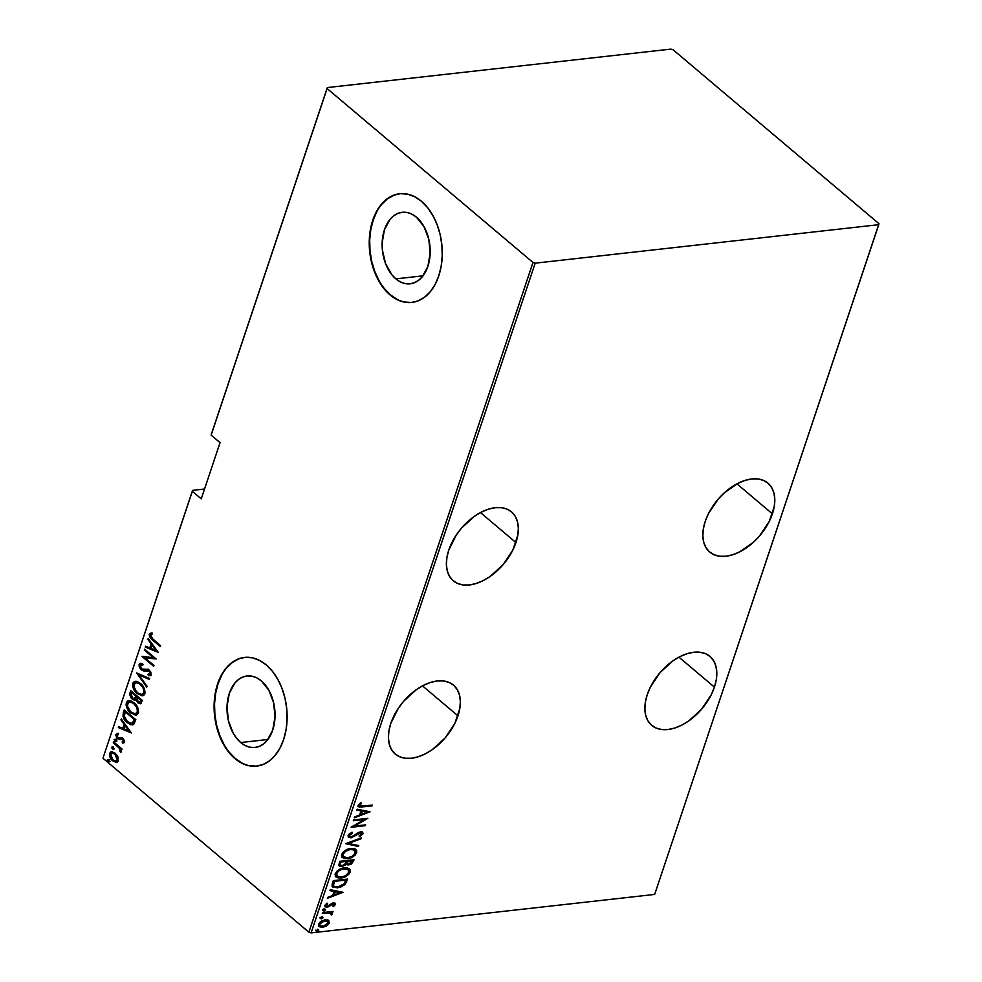 <?xml version="1.0" encoding="UTF-8"?>
<svg xmlns="http://www.w3.org/2000/svg" width="982" height="982" viewBox="0 0 982 982"><rect width="100%" height="100%" fill="white"/><g stroke="black" fill="none" stroke-linecap="round" stroke-linejoin="round"><path stroke-width="1.47" d="M515.955 542.555A45.123 27.68 -49.8 0 1 487.047 578.472A45.123 27.68 -49.8 0 1 453.254 580.779A45.123 27.68 -49.8 0 1 448.786 550.08L446.908 557.543L446.393 564.576L447.264 570.91L449.486 576.299L452.96 580.534L457.575 583.455L463.136 584.953L469.445 584.953L476.245 583.48L483.279 580.571L490.276 576.36L503.115 564.662L512.788 550.165L517.833 535.092L518.349 528.058L517.477 521.724L515.255 516.336L511.782 512.101L507.166 509.179L501.606 507.682L495.296 507.682L488.496 509.155L481.462 512.064L474.466 516.274L461.626 527.972L456.286 535.006L448.786 550.08A45.123 27.68 -49.8 0 1 477.694 514.163A45.123 27.68 -49.8 0 1 511.487 511.855A45.123 27.68 -49.8 0 1 515.955 542.555L480.468 512.579L515.955 542.555M772.404 513.832A45.123 27.68 -49.8 0 1 743.497 549.748A45.123 27.68 -49.8 0 1 709.704 552.068A45.123 27.68 -49.8 0 1 705.236 521.356L703.358 528.819L702.842 535.853L703.713 542.187L705.935 547.575L709.409 551.81L714.024 554.732L719.585 556.229L725.894 556.242L732.695 554.756L739.728 551.859L753.427 542.26L759.565 535.939L769.237 521.442L774.282 506.368L774.798 499.335L773.926 493.001L771.705 487.612L768.231 483.377L763.615 480.456L758.055 478.971L751.746 478.958L744.945 480.431L737.912 483.34L724.213 492.939L718.075 499.261L708.403 513.746L705.236 521.356A45.123 27.68 -49.8 0 1 734.143 485.439A45.123 27.68 -49.8 0 1 767.936 483.132A45.123 27.68 -49.8 0 1 772.404 513.832L736.917 483.856L772.404 513.832M457.968 715.841A45.123 27.68 -49.8 0 1 429.06 751.758A45.123 27.68 -49.8 0 1 395.267 754.078A45.123 27.68 -49.8 0 1 390.811 723.366L388.933 730.829L388.418 737.863L389.289 744.196L391.499 749.585L394.985 753.82L399.588 756.741L405.161 758.239L411.458 758.251L418.258 756.766L425.292 753.869L432.301 749.647L445.128 737.948L454.801 723.452L459.846 708.378L460.362 701.344L459.49 695.011L457.281 689.622L453.794 685.387L449.179 682.465L443.618 680.98L437.321 680.968L430.521 682.441L423.488 685.35L416.478 689.573L403.651 701.271L398.311 708.292L390.811 723.366A45.123 27.68 -49.8 0 1 419.707 687.449A45.123 27.68 -49.8 0 1 453.5 685.141A45.123 27.68 -49.8 0 1 457.968 715.841L422.481 685.866L457.968 715.841M714.417 687.13A45.123 27.68 -49.8 0 1 685.51 723.034A45.123 27.68 -49.8 0 1 651.717 725.354A45.123 27.68 -49.8 0 1 647.261 694.642L645.383 702.118L644.867 709.151L645.739 715.485L647.948 720.862L651.434 725.109L656.037 728.018L661.61 729.516L667.907 729.528L674.708 728.055L681.741 725.146L688.75 720.923L701.578 709.225L711.25 694.74L714.417 687.13L716.295 679.654L716.811 672.621L715.939 666.287L713.73 660.911L710.244 656.676L705.641 653.754L700.068 652.257L693.771 652.244L686.97 653.73L679.937 656.627L672.928 660.849L660.1 672.547L650.428 687.032L647.261 694.642A45.123 27.68 -49.8 0 1 676.168 658.738A45.123 27.68 -49.8 0 1 709.961 656.418A45.123 27.68 -49.8 0 1 714.417 687.13L678.93 657.142L714.417 687.13M240.713 742.539L267.89 739.495L240.713 742.539L236.674 738.366L233.188 733.173L228.376 720.543L227.014 706.574L229.309 693.378L234.907 682.981L238.7 679.348L242.959 676.966L247.538 675.911L252.239 676.23L256.903 677.911L261.335 680.907A35.99 23.85 83.6 0 1 274.825 719.941A35.99 23.85 83.6 0 1 255.025 747.486A35.99 23.85 83.6 0 1 240.713 742.539A35.99 23.85 83.6 0 1 227.21 703.493A35.99 23.85 83.6 0 1 247.01 675.96A35.99 23.85 83.6 0 1 261.335 680.907L268.859 690.26L273.659 702.891L275.021 716.872L272.726 730.056L267.129 740.453L263.348 744.086L259.076 746.48L254.51 747.535L249.796 747.204L245.144 745.522L240.713 742.539M395.844 278.876L423.033 275.832L395.844 278.876L391.818 274.702L385.521 263.483L382.379 249.931L382.158 242.898L384.453 229.714L390.05 219.317L393.843 215.684L398.103 213.29L402.669 212.247L407.383 212.566L412.035 214.248L416.478 217.231A35.99 23.85 83.6 0 1 429.969 256.277A35.99 23.85 83.6 0 1 410.169 283.81A35.99 23.85 83.6 0 1 395.844 278.876A35.99 23.85 83.6 0 1 382.354 239.829A35.99 23.85 83.6 0 1 402.154 212.296A35.99 23.85 83.6 0 1 416.478 217.231L423.991 226.596L428.803 239.227L430.165 253.209L427.87 266.392L422.272 276.789L418.479 280.422L414.22 282.816L409.654 283.859L404.94 283.54L400.288 281.859L395.844 278.876M399.87 193.724A54.685 36.236 -96.4 0 0 369.969 235.705A54.685 36.236 -96.4 0 0 390.492 294.882L390.087 294.931A54.685 36.236 83.6 0 1 369.576 235.606A54.685 36.236 83.6 0 1 399.662 193.749A54.685 36.236 83.6 0 1 421.425 201.261L414.686 196.731L407.604 194.166L400.46 193.675L393.512 195.271L387.031 198.904L381.274 204.428L376.45 211.621L372.767 220.226L370.337 229.898L369.281 240.271L369.613 250.95L371.343 261.507L374.4 271.56L378.647 280.705L383.95 288.598L390.087 294.931L396.826 299.473L403.897 302.039L411.053 302.53L418.001 300.922L424.482 297.288L430.239 291.777L435.051 284.571L438.745 275.967L441.163 266.294L442.231 255.921L441.888 245.255L440.169 234.686L437.113 224.645L432.853 215.5L427.563 207.607L421.425 201.261A54.685 36.236 83.6 0 1 441.937 260.598A54.685 36.236 83.6 0 1 411.839 302.444A54.685 36.236 83.6 0 1 390.087 294.931L390.492 294.882A54.685 36.236 -96.4 0 0 412.047 302.419M244.739 657.388A54.685 36.236 -96.4 0 0 214.825 699.368A54.685 36.236 -96.4 0 0 235.349 758.558L234.944 758.595A54.685 36.236 83.6 0 1 214.432 699.27A54.685 36.236 83.6 0 1 244.53 657.412A54.685 36.236 83.6 0 1 266.282 664.924L259.543 660.395L252.46 657.83L245.316 657.339L238.368 658.934L231.887 662.568L226.13 668.091L221.318 675.297L217.623 683.889L215.193 693.562L214.137 703.934L214.481 714.614L216.2 725.17L219.256 735.223L223.515 744.368L228.806 752.261L234.944 758.595L241.682 763.137L248.765 765.702L255.909 766.193L262.857 764.585L269.338 760.964L275.095 755.44L279.919 748.235L283.602 739.63L286.032 729.957L287.088 719.585L286.756 708.918L285.026 698.349L281.969 688.308L277.722 679.163L272.419 671.271L266.282 664.924A54.685 36.236 83.6 0 1 286.793 724.262A54.685 36.236 83.6 0 1 256.695 766.12A54.685 36.236 83.6 0 1 234.944 758.595L235.349 758.558A54.685 36.236 -96.4 0 0 256.916 766.095M204.538 489.011L192.57 490.362L103.245 757.318L192.337 491.331L201.249 498.856L220.054 442.649L211.142 435.124L327.104 88.552L532.981 262.464L308.888 932.2L103.012 758.288L308.888 932.2L311.098 932.9L535.19 263.164L878.755 224.682L654.663 894.43L311.098 932.9L654.663 894.43L878.988 223.712L673.112 49.8L670.902 49.1L327.337 87.57L211.375 434.154L211.142 435.124L220.054 442.649L201.249 498.856L192.337 491.331L103.245 757.318L192.57 490.362L192.337 491.331L192.57 490.362L204.538 489.011M328.528 920.38L325.165 919.79L321.077 921.263L318.536 924.185L319.187 926.689L322.636 927.364L326.675 925.94L329.24 923.203L328.528 920.38L325.165 919.79L318.536 924.185L319.064 926.591L322.636 927.364L326.675 925.94L329.314 922.97L328.798 920.588M322.587 912.597L322.317 913.444L329.952 912.916L331.634 915.028L332.321 913.493L331.192 912.45L333.008 911.431L322.587 912.597L322.317 913.444L329.326 912.818L331.634 915.028L332.272 914.156L331.192 912.45L333.008 911.431L322.587 912.597M328.663 905.858L330.075 904.68L328.172 906.153L328.835 906.717L332.517 903.17L331.486 903.526L332.149 904.078L333.18 903.722L332.517 903.17L334.248 904.582L332.702 906.042L333.389 906.533L332.763 906.005L333.389 906.533L335.513 903.575L332.567 903.059L327.055 906.423L326.036 905.588L327.681 903.686L326.92 903.219L324.735 905.723L326.171 907.245L328.835 906.717L332.935 903.771L334.285 904.336L332.702 906.042L333.389 906.533L335.513 904.459L334.85 903.906L333.794 905.232M332.272 883.677L332.039 886.108L333.364 887.433L340.472 887.249L345.124 884.414L347.53 879.062L333.279 880.658L332.272 883.677L332.628 886.979L337.55 887.863L345.32 884.168L347.53 879.062L333.279 880.658L332.272 883.677M346.008 864.111L348.856 864.958L348.193 864.393L351.323 863.141L352.722 861.005L348.193 864.393L348.856 864.958L353.385 861.558L353.115 859.827L353.385 861.558L353.999 859.729L339.747 861.324L338.802 865.326L341.896 866.541L346.18 864.209L348.058 864.995L351.47 864.062L353.999 859.729L339.747 861.324L339.244 865.977L341.896 866.541L346.45 864.504L345.787 863.951M345.652 843.661L358.43 846.484L358.737 845.563L348.365 843.464L361.008 838.788L361.315 837.867L345.652 843.661L358.43 846.484L358.737 845.563L348.365 843.464L361.008 838.788L361.315 837.867L345.652 843.661M353.324 820.756L364.531 819.504L351.139 827.274L365.39 825.678L365.672 824.843L354.441 826.095L367.845 818.325L353.606 819.921L353.324 820.756L364.531 819.504L351.2 827.089L365.39 825.678L365.672 824.843L354.441 826.095L367.845 818.325L353.606 819.921L353.324 820.756M362.8 806.148L359.707 805.915L361.499 803.141L360.578 802.748L358.086 805.498L359.486 807.143L371.994 805.927L372.276 805.08L362.8 806.148L359.584 805.191L361.499 803.141L360.578 802.748L358.148 805.289L358.442 806.738L371.994 805.927L372.276 805.08L362.8 806.148M370.03 811.807L357.19 809.205L356.883 810.113L360.995 810.948L359.633 815.048L354.612 816.901L354.306 817.822L370.03 811.807L357.19 809.205L356.883 810.113L360.995 810.948L359.633 815.048L354.612 816.901L354.306 817.822L370.03 811.807M348.045 835.498L348.77 837.474L351.298 837.769L360.811 832.724L361.634 833.73L359.142 835.94L359.756 836.627L363.107 833.252L361.953 831.975L359.302 832.147L351.274 836.971L349.874 836.713L349.432 835.572L352.575 832.957L352.133 832.22L348.77 834.307L348.475 837.253L350.979 837.818L360.234 832.724L361.585 833.902L359.142 835.94L359.756 836.627L363.009 833.841L362.653 832.331L360.455 831.889L351.274 836.971L349.776 836.652L349.494 835.351L352.575 832.957L352.133 832.22L348.045 835.498M350.82 848.546L347.125 849.516L343.405 851.885L341.527 855.113L342.423 857.556L344.694 858.587L348.119 858.55L354.993 855.273L356.699 852.683L356.576 850.351L354.158 848.718L350.82 848.546C347.186 848.693 344.142 850.658 341.699 854.438L342.448 857.581L347.518 858.624C351.188 858.501 354.257 856.513 356.699 852.683L355.926 849.577L350.82 848.546M344.351 867.879L340.656 868.849L336.936 871.218L335.058 874.446L335.954 876.889L338.225 877.92L341.65 877.883L348.524 874.606L350.23 872.016L350.108 869.684L347.689 868.051L344.351 867.879C340.717 868.039 337.673 870.003 335.23 873.771L335.979 876.914L341.049 877.969C344.719 877.834 347.788 875.846 350.23 872.016L349.445 868.91L344.351 867.879M343.099 892.294L330.259 889.692L329.952 890.613L334.064 891.447L332.702 895.535L327.681 897.388L327.374 898.309L343.099 892.294L330.259 889.692L329.952 890.613L334.064 891.447L332.702 895.535L327.681 897.388L327.374 898.309L343.099 892.294M324.649 909.332L323.409 910.915L325.447 910.265L324.649 909.332L323.188 910.302L324.085 911.014L325.558 910.044L324.649 909.332L325.558 910.044M322.047 917.114L320.807 918.686L322.845 918.035L322.047 917.114L320.586 918.084L321.482 918.796L322.955 917.814L322.047 917.114L322.955 917.814M317.837 929.721L316.597 931.304L318.634 930.641L317.837 929.721L316.364 930.691L317.272 931.402L318.733 930.42L317.837 929.721L318.733 930.42M116.858 762.204L118.306 760.694L116.649 754.728L112.181 751.721L110.671 751.905L109.432 753.832L111.322 759.405L115.557 762.253L118.135 761.124L117.84 756.729L115.176 753.194L111.396 751.709L109.567 753.317C109.346 756.582 110.377 759.074 112.648 760.768L116.477 762.278M113.581 741.876L113.298 742.723L119.473 748.37L120.86 752.372L120.504 748.8L121.743 749.843L122.026 749.008L113.581 741.876L113.298 742.723L118.982 747.732L120.688 752.457L120.504 748.8L121.743 749.843L122.026 749.008L113.581 741.876M123.597 742.981L122.664 743.079L124.493 742.183L124.554 741.054L122.91 738.439L121.093 737.629L118.687 738.329L117.374 737.445L116.809 735.776L118.257 734.708L117.668 733.468L115.766 734.88L116.809 738.01L118.982 739.532L122.259 739.041L123.499 740.698L122.136 741.876L122.664 743.079L124.493 742.183L122.91 738.439L121.498 737.666L117.803 737.887L116.883 735.432L118.257 734.708L117.177 733.468M123.266 712.957L123.057 716.627L125.782 721.291L130.434 724.667L133.712 724.397L135.823 719.683L124.272 709.937L123.266 712.957L124.076 712.858L124.886 710.452L124.076 712.858L123.266 712.957C122.738 717.265 124.063 720.506 127.23 722.678L132.398 724.949L133.712 724.397L135.823 719.683L124.272 709.937L123.266 712.957M130.741 690.604L129.685 694.47L131.085 697.981L133.933 700.056L135.712 699.614L138.867 703.48L141.015 703.431L142.292 700.35L130.741 690.604L129.869 693.206L132.128 699.049L135.712 699.614L137.811 702.768L140.23 703.799L142.292 700.35L130.741 690.604M136.645 672.952L146.723 687.118L147.03 686.197L138.843 674.929L149.301 679.409L149.608 678.501L136.645 672.952L146.723 687.118L147.03 686.197L138.843 674.929L149.301 679.409L149.608 678.501L136.645 672.952M144.317 650.035L153.401 657.707L142.132 656.553L153.683 666.312L153.965 665.465L144.857 657.78L156.138 658.959L144.6 649.2L144.317 650.035L145.201 649.716L144.317 650.035L153.401 657.707L142.194 656.369L153.683 666.312L153.965 665.465L144.857 657.78L156.138 658.959L144.6 649.2L144.317 650.035M151.326 633.046L149.203 634.274L150.025 634.188L150.983 637.662L153.302 639.871L150.025 634.188L149.203 634.274L152.492 639.969L160.287 646.549L160.569 645.714L150.798 637.158L150.369 635.342L152.05 634.311L151.326 633.046L149.141 634.495L150.172 637.748L160.287 646.549L160.569 645.714L152.885 639.221L150.369 635.342L152.05 634.311L150.921 633.083M158.323 652.441L148.184 638.484L147.877 639.392L151.13 643.873L149.755 647.96L145.606 646.181L145.299 647.101L158.323 652.441L148.184 638.484L147.877 639.392L151.13 643.873L149.755 647.96L145.606 646.181L145.299 647.101L158.323 652.441M143.667 669.564L146.085 669.38L141.604 669.049L140.279 665.501L142.918 665.01L142.599 663.685L140.487 663.316L139.1 664.483L139.248 666.888L140.819 669.417L143.532 670.915L149.08 671.05L150.136 673.48L147.987 674.241L148.442 675.628L151.019 675.211L150.835 672.069L147.877 669.331L141.604 669.049L140.217 665.747L140.807 664.888L142.918 665.01L142.599 663.685L140.217 663.378L139.1 664.483L140.929 663.316M140.475 683.46L137.443 681.631L134.301 681.582L132.889 683.104L132.545 685.718L133.761 689.376L136.216 692.727L141.813 695.759L143.863 695.207L145.103 692.887L143.139 686.43L140.475 683.46L135.221 681.348L132.766 683.435C132.57 687.928 134.031 691.316 137.149 693.587L142.451 695.747L144.931 693.611C145.078 689.106 143.593 685.731 140.475 683.46M134.006 702.793L130.974 700.964L127.832 700.915L126.42 702.437L126.077 705.051L127.292 708.709L129.747 712.06L135.344 715.105L137.394 714.54L138.634 712.22L136.67 705.763L134.006 702.793L128.752 700.682L126.297 702.768C126.101 707.261 127.562 710.649 130.68 712.92L135.982 715.08L138.462 712.944C138.609 708.439 137.124 705.064 134.006 702.793M131.392 732.928L121.252 718.971L120.946 719.892L124.198 724.36L122.824 728.448L118.675 726.668L118.368 727.588L131.392 732.928L121.252 718.971L120.946 719.892L124.198 724.36L122.824 728.448L118.675 726.668L118.368 727.588L131.392 732.928M115.459 739.409L114.17 739.679L115.557 741.422L115.753 739.716L114.207 739.446L114.894 741.091L116.134 741.066L115.459 739.409L114.207 739.446M112.856 747.192L111.567 747.462L112.955 749.192L113.151 747.486L111.604 747.216L112.292 748.873L113.531 748.849L112.856 747.192L111.604 747.216M108.634 759.798L107.345 760.068L108.732 761.811L108.928 760.105L107.394 759.822L108.069 761.48L109.309 761.455L108.634 759.798L107.394 759.822M878.988 223.712L673.112 49.8L670.902 49.1L327.337 87.57L327.104 88.552L532.981 262.464L535.19 263.164L878.755 224.682L878.988 223.712M238.773 658.897L232.292 662.531L226.535 668.042M221.723 675.248L218.029 683.853L215.61 693.525L214.542 703.898L214.886 714.565L216.617 725.133L219.661 735.174L223.921 744.319M229.211 752.212L235.349 758.558L242.088 763.088M249.17 765.653L256.327 766.144M393.917 195.234L387.436 198.855L381.679 204.379M376.855 211.584L373.172 220.177L370.742 229.849L369.686 240.222L370.018 250.901L371.748 261.457L374.805 271.511L379.052 280.656M384.355 288.548L390.492 294.882L397.231 299.424M404.314 301.99L411.458 302.481M151.535 633.022L150.025 634.188L152.136 632.96M158.114 652.146L145.299 647.101L146.293 646.475L158.114 652.146M150.565 647.875L149.755 647.96L150.565 647.875L151.94 643.775L151.13 643.873L151.94 643.775L148.687 639.307L147.877 639.392L148.724 639.221L151.94 643.775L150.565 647.875M152.983 645.211L156.875 650.575L151.081 648.537L152.161 645.297L152.983 645.211L152.161 645.297L156.064 650.661L156.875 650.575L152.983 645.211M156.138 658.947L144.857 657.78L156.138 658.947M153.879 665.698L142.132 656.553L153.879 665.698M154.211 657.621L145.127 649.949L154.211 657.621M142.844 664.691L141.715 664.753M150.344 675.69L148.442 675.628L151.228 674.769L149.313 670.166L147.374 669.221L144.121 669.675L148.184 669.135M147.374 669.221L146.637 669.233M148.81 674.143L150.897 673.566L147.987 674.241L148.442 675.628L149.252 675.53L148.871 674.352L150.025 675.665M150.086 673.664L149.264 674.339L150.897 673.566L149.89 670.964L149.08 671.05L150.086 673.664L150.897 673.566L149.951 674.253M145.201 670.866L141.31 669.871L149.08 671.05L148.061 670.35M148.11 670.338L147.374 670.424M150.897 673.566L149.485 670.657L146.613 670.657M144.784 670.927L145.79 670.743M139.1 664.483L141.31 669.871L142.12 669.785L139.91 664.397L139.1 664.483M140.573 663.476L139.775 665.17L140.745 668.19L142.648 670.178L145.483 670.853M141.617 664.789L143.016 664.728M149.424 679.028L138.843 674.929L149.424 679.028M146.993 686.283L137.603 673.357L146.993 686.283M142.832 695.673L137.971 693.501C134.841 691.218 133.38 687.83 133.577 683.337L135.639 681.324M136.142 681.25L134.215 682.171L133.392 684.061L134.571 689.278L138.953 694.262L143.163 695.661M135.111 681.496L133.847 682.699M133.392 684.061L133.331 684.835M141.936 694.36L144.538 692.556L141.506 694.434L137.443 692.752C134.878 690.874 133.724 688.087 133.957 684.393L136.056 682.637L141.015 684.208L137.689 682.551L142.513 685.731L144.735 691.34L144.023 693.501L142.022 694.36M140.193 684.294C142.734 686.173 143.912 688.959 143.728 692.654L144.538 692.556C144.735 688.861 143.556 686.087 141.015 684.208L140.193 684.294L142.967 687.768L143.912 691.033L143.507 693.169L141.641 694.421L139.063 693.869L136.67 692.04L133.761 686.258L135.197 682.871L137.738 682.834L140.193 684.294M140.622 703.689L137.811 702.768L138.622 702.682L136.535 699.515L135.712 699.614L136.535 699.515L139.677 703.382M135.504 700.019L134.681 700.117L135.712 699.614M135.062 700.019L132.128 699.049L132.938 698.951L130.692 693.108L129.869 693.206L131.355 691.119L130.508 693.943L131.048 696.508L132.938 698.951L135.209 700.031M133.822 699.577L134.743 699.957M134.46 698.742L135.835 698.19L135.025 698.288L136.756 695.98L135.025 698.288L132.398 698.202L131.232 693.685L132.46 692.347L136.756 695.98L135.835 698.19L134.571 698.754M141.248 701.258L140.23 702.4L141.248 701.258M137.934 696.974L141.641 700.105L139.432 702.486L138.069 701.909L137.124 697.073L141.641 700.105L137.934 696.974M139.8 702.363L137.259 700.988L137.124 697.073L140.819 700.191L139.419 702.498M135.025 698.288L133.748 698.853L132.005 697.821L131.134 693.979L131.649 692.445L136.756 695.98L131.649 692.445L135.933 696.066L134.068 698.853L134.89 698.754M136.363 715.006L131.502 712.834C128.372 710.551 126.911 707.175 127.108 702.67L129.17 700.657M129.673 700.583L127.746 701.504L126.924 703.394L128.102 708.611L132.484 713.595L136.694 714.994M128.642 700.829L127.378 702.032M126.924 703.394L126.862 704.168M130.373 701.885L134.153 703.222L137.603 707.641L138.069 711.889L135.553 713.693M135.467 713.693L138.069 711.889L135.037 713.767L130.974 712.085C128.409 710.207 127.255 707.421 127.488 703.726L129.587 701.97L134.546 703.542L130.005 701.958M133.724 703.64C136.265 705.506 137.443 708.292 137.259 711.987L138.069 711.889C138.266 708.206 137.087 705.42 134.546 703.542L133.724 703.64L136.498 707.101L137.443 710.367L137.038 712.502L135.172 713.754L132.595 713.202L130.201 711.373L127.292 705.592L128.728 702.216L131.269 702.179L133.724 703.64M132.766 724.888L128.041 722.58C124.874 720.407 123.548 717.167 124.076 712.858L123.879 716.529L125.757 720.187L129.612 723.746L132.938 724.876M131.919 723.513L133.601 722.875L132.791 722.973L133.601 722.875L134.939 720.125L134.129 720.223L135.172 719.438L131.527 723.587L127.513 721.831L124.149 715.964L125.18 711.778L125.991 711.68L135.172 719.438L125.991 711.68L135.172 719.438L132.68 723.427M131.183 732.633L118.368 727.588L119.362 726.962L131.183 732.633M123.634 728.362L122.824 728.448L123.634 728.362L125.009 724.274L124.198 724.36L125.009 724.274L121.756 719.794L120.946 719.892L121.793 719.708L125.009 724.274L123.634 728.362M126.052 725.698L129.943 731.062L124.149 729.025L125.23 725.796L126.052 725.698L125.23 725.796L129.133 731.148L129.943 731.062L126.052 725.698M117.668 733.468L115.839 734.585L116.649 734.487L116.993 736.93L118.38 738.673L116.649 734.487L115.839 734.585L117.558 738.771L118.982 739.532L123.278 739.065L121.829 738.906L123.486 739.225L124.309 740.6L122.676 739.311L123.474 741.287L124.284 741.189L122.136 741.876L123.192 743.055M122.664 743.079L123.474 742.981L122.971 741.827L123.732 742.981M123.474 741.287L122.136 741.876M118.982 739.532L121.829 738.906M122.48 738.808L121.424 739.127M117.435 733.529L116.649 734.487L118.491 733.382M118.613 737.801L120.737 737.863L118.687 738.329M119.166 738.268L122.32 737.58M121.498 737.666L119.276 738.182M121.51 737.592L120.737 737.863M124.284 741.189L123.315 741.778M116.944 740.98L116.134 741.066M114.894 741.091L115.704 741.005L115.029 739.348L116.269 739.323M115.127 739.164L116.367 741.324M121.94 749.241L120.504 748.8L121.94 749.241M121.056 749.843L121.24 751.917L119.951 751.218L121.117 750.101M120.614 748.787L113.298 742.723L114.194 742.392L120.737 749.008M114.354 748.75L113.531 748.849M112.292 748.873L113.102 748.775L112.427 747.13L113.666 747.093M112.525 746.934L113.765 749.106M115.986 762.302L113.458 760.669C111.187 758.976 110.156 756.496 110.389 753.219L111.825 751.684M112.12 751.623L110.242 753.746L111.015 757.564L113.851 760.989L117.14 762.204M111.482 751.819L110.831 752.359M112.709 752.85L115.704 753.943L117.914 757.147L118.012 759.908L116.048 760.952M116.183 760.964L118.086 759.724L115.79 761.038L112.918 759.921L110.61 754.188L112.095 752.899L115.704 753.943L112.513 752.899M114.894 754.029L117.263 759.81L118.086 759.724L115.704 753.943L114.894 754.029L117.337 758.092L117.116 760.178L115.95 761.025L112.918 759.921L110.512 755.894L111.445 753.108L114.894 754.029M110.131 761.357L109.309 761.455M108.069 761.48L108.879 761.394L108.204 759.737L109.444 759.712M108.302 759.552L109.542 761.713M151.081 648.537L152.161 645.297L156.064 650.661L151.081 648.537M134.35 719.524L131.858 723.525L127.218 721.586L124.272 716.921L125.18 711.778L134.35 719.524M124.149 729.025L125.23 725.796L129.133 731.148L124.149 729.025M371.405 805.179L371.994 805.927L361.72 806.443L362.383 807.008L358.172 806.418L371.405 805.179M359.203 805.498L358.995 804.454L360.848 802.589L359.351 803.963L360.001 804.528L359.351 803.963L358.921 804.639L359.559 805.657M359.142 805.449L359.793 806.013L359.584 805.191M368.95 811.586L367.243 812.224L368.95 811.586M361.229 814.446L354.612 816.901L361.229 814.446L360.578 813.894L361.658 810.666L367.243 812.224L361.241 814.446L362.321 811.218L361.658 810.666L360.578 813.894L361.241 814.446L362.321 811.218L367.243 812.224L361.658 810.666L367.243 812.224L361.241 814.446M360.345 810.396L357.018 809.72L360.345 810.396M366.126 818.522L364.469 819.454L366.126 818.522M364.788 824.941L365.39 825.678L352.182 826.525L364.788 824.941M363.868 818.951L364.531 819.504L353.545 820.105L363.868 818.951M348.966 835.928L349.064 834.332L351.875 832.331L352.575 832.957L351.924 832.405L348.831 834.786L349.85 836.394M362.272 832.085L363.009 833.841L362.346 833.288L359.093 836.075L362.113 833.779L361.72 831.582M360.234 832.724L361.585 833.902M357.546 833.031L358.185 833.571L357.546 833.031M353.692 835.928L357.522 833.006L355.668 834.467L356.331 835.019L355.668 834.467L353.901 835.792M352.035 836.799L350.316 837.253L350.979 837.818L348.18 836.946M348.119 836.909L353.004 836.333M359.584 832.171L360.959 832.724M360.345 838.223L361.008 838.788L360.345 838.223L350.378 841.918L360.345 838.223M347.714 842.912L348.365 843.464L347.714 842.912M357.939 845.404L358.43 846.484L346.008 843.538L357.939 845.404M355.57 849.307L356.049 852.131C353.594 855.96 350.525 857.937 346.855 858.072L342.153 857.286M353.115 855.715L356.049 852.131L355.288 849.037M341.761 856.991L346.265 858.121L351.863 856.488L347.8 857.789L343.798 856.979L342.509 853.689L343.884 851.603L347.395 849.418L350.832 848.767L353.753 849.54M343.013 856.304L342.374 854.23L343.528 856.697L343.172 854.242C345.136 851.149 347.591 849.528 350.549 849.393L349.887 848.829C346.928 848.976 344.473 850.584 342.509 853.689L343.172 854.242L345.504 851.357L350.549 849.393L354.539 850.191L355.226 852.892C353.25 856.022 350.77 857.654 347.8 857.789L343.516 856.685M354.183 849.946L349.887 848.829L354.023 849.847L355.312 851.369L354.674 853.996L351.851 856.476M346.18 864.209L345.517 863.657L343.786 865.167M343.577 865.277L341.233 865.989L341.896 866.541L338.986 865.682M338.851 865.621L342.313 865.768L345.517 863.657M343.43 865.351L344.547 864.651M339.833 864.7L340.275 861.435L345.566 860.846L346.229 861.398L345.283 863.755L342.178 865.707L340.594 865.338L339.858 862.687L340.349 865.019M347.149 863.387L347.027 860.686L351.593 860.171L351.875 861.877L349.101 864.111L347.567 863.792L346.842 861.251L347.321 863.46M347.493 861.815L347.027 860.686L347.493 861.815L352.256 860.723L347.027 860.686L352.256 860.723L351.274 863.018L349.506 864.05L347.493 863.718L347.493 861.815M340.508 863.239L340.275 861.435L340.508 863.239L340.926 862L346.229 861.398L340.275 861.435L346.229 861.398L344.977 864.172L342.976 865.523L340.496 865.252L340.508 863.239M349.101 868.653L349.58 871.464C347.125 875.293 344.056 877.27 340.386 877.405L335.684 876.619M346.646 875.048L349.58 871.464L348.819 868.37M335.292 876.325L339.22 877.491L345.394 875.834M336.544 875.637L336.274 872.47L339.391 869.475L343.896 868.125L347.284 868.874M347.714 869.279L343.418 868.162L347.947 869.426L348.757 872.225C346.781 875.355 344.301 876.987 341.331 877.122L337.329 876.312L336.703 873.575C338.667 870.482 341.122 868.861 344.081 868.726L343.418 868.162C340.459 868.309 338.004 869.929 336.04 873.023L336.703 873.575L338.545 871.071L342.104 869.144L348.07 869.524L348.659 872.507L345.382 875.809L340.373 877.184L337.047 876.018M333.229 887.077L337.845 887.163L342.828 885.261L345.185 882.855L346.646 879.16L346.867 881.026L346.216 880.473L344.67 883.616L345.32 884.168L344.67 883.616L336.887 887.311L337.55 887.863L332.346 886.685M333.414 885.764L332.837 884.352L333.806 880.768L345.124 879.504L333.806 880.768L345.787 880.068L345.124 879.504L345.787 880.068L344.142 883.825L337.833 887.016L334.113 886.353L332.849 884.672L333.843 886.071M333.499 885.236L334.089 882.462L333.426 881.91L332.849 884.672L333.499 885.236L334.457 881.333L333.806 880.768L334.089 882.462L334.457 881.333L345.787 880.068L344.142 883.825L341.049 886.181L336.433 887.09L334.076 886.329L333.499 885.236M342.018 892.086L340.312 892.712L342.018 892.086M334.297 894.933L327.681 897.388L334.297 894.933M333.401 890.883L330.087 890.208L333.401 890.883M333.647 894.381L334.727 891.153L340.312 892.712L334.297 894.946L333.647 894.381L334.297 894.946L335.39 891.705L334.727 891.153L333.647 894.381M335.39 891.705L340.312 892.712L334.727 891.153L340.312 892.712L334.297 894.946L335.39 891.705M333.18 903.722L334.248 904.582M327.031 903.121L325.435 904.729L326.098 905.281L327.681 903.686L326.92 903.219L324.809 905.453L325.128 906.828L328.835 906.717L324.858 906.509M333.34 905.576L334.85 903.023L335.513 904.459L335.243 903.256L333.414 902.888L327.337 906.398L325.435 904.729L326.675 905.846L325.435 904.729L326.797 903.28M327.337 906.398L326.098 905.281M325.705 905.662L325.435 904.729M324.711 906.435L328.172 906.153M332.517 903.17L333.573 903.563M323.999 908.78L324.895 909.479L323.434 910.461L324.085 911.014L322.526 909.749M323.188 910.302L324.085 911.014M323.066 910.461L324.932 909.271M330.529 911.885L332.125 911.529L332.726 912.278L330.529 911.885L332.272 914.156L331.609 913.591L330.971 914.463L331.634 915.028L330.885 914.426L331.4 912.45M331.904 912.867L331.192 912.45M330.357 913.039L331.044 914.144M330.382 913.591L328.663 912.266L322.526 912.781L330.112 912.708M321.396 916.55L322.292 917.262L320.832 918.231L321.482 918.796L319.923 917.519M320.586 918.084L321.482 918.796M320.463 918.231L322.329 917.053M327.865 919.827L329.314 922.97L328.663 922.417L326.012 925.388L326.675 925.94L326.024 925.4M324.686 926.087L321.973 926.799L322.636 927.364L318.769 926.284M326.429 925.118L328.577 922.638L328.356 920.244M318.536 926.136L321.544 926.836L324.993 925.94L320.242 925.965L319.162 923.473L320.402 921.73M319.567 926.64L320.328 926.812M319.899 925.609L319.162 923.473L319.96 925.645M319.15 924.823L319.04 924.209M322.145 920.65L325.496 920.073L327.215 920.969L322.648 920.453M320.414 921.73L319.162 923.473L319.825 924.037L323.52 920.932L327.693 921.325L328.037 923.117L322.906 926.517L320.071 925.781L319.825 924.037L324.882 920.637L324.22 920.073L327.571 921.214L327.878 923.497L324.993 925.952M317.174 929.156L318.082 929.868L316.609 930.838L317.272 931.402L315.701 930.138M316.364 930.691L317.272 931.402M316.241 930.838L318.119 929.659M327.104 88.552L211.142 435.124L327.104 88.552M535.19 263.164L311.098 932.9L308.888 932.2L532.981 262.464L535.19 263.164M141.285 664.753L142.095 664.667M149.976 675.763L150.786 675.677M135.221 681.348L136.032 681.263M141.506 694.434L142.316 694.348M128.752 700.682L129.563 700.596M135.037 713.767L135.847 713.681M129.587 701.97L130.397 701.885M131.527 723.587L132.337 723.501M122.59 741.864L123.413 741.766M121.523 738.906L122.333 738.82M118.945 738.317L119.755 738.231M115.729 741.422L116.539 741.324M113.126 749.192L113.937 749.106M115.79 761.038L116.612 760.952M112.095 752.899L112.905 752.813M108.904 761.811L109.714 761.713M358.442 806.738L357.779 806.185M349.776 836.652L349.113 836.087M362.653 832.331L361.99 831.766M361.401 832.982L360.738 832.417M342.448 857.581L341.797 857.016M343.798 856.979L343.148 856.427M354.539 850.191L353.876 849.626M347.567 863.792L346.916 863.239M340.594 865.338L339.932 864.786M335.979 876.914L335.328 876.361M337.329 876.312L336.666 875.76M348.07 869.524L347.407 868.96M334.113 886.353L333.45 885.801M334.089 903.931L333.426 903.379M325.128 906.828L324.465 906.263M326.306 906.165L325.643 905.613M325.435 909.504L324.772 908.939M323.311 910.842L322.648 910.277M322.832 917.274L322.17 916.722M320.709 918.612L320.046 918.06M320.242 925.965L319.592 925.4M327.571 921.214L326.908 920.662M318.61 929.893L317.947 929.328M316.486 931.218L315.823 930.666"/></g></svg>
